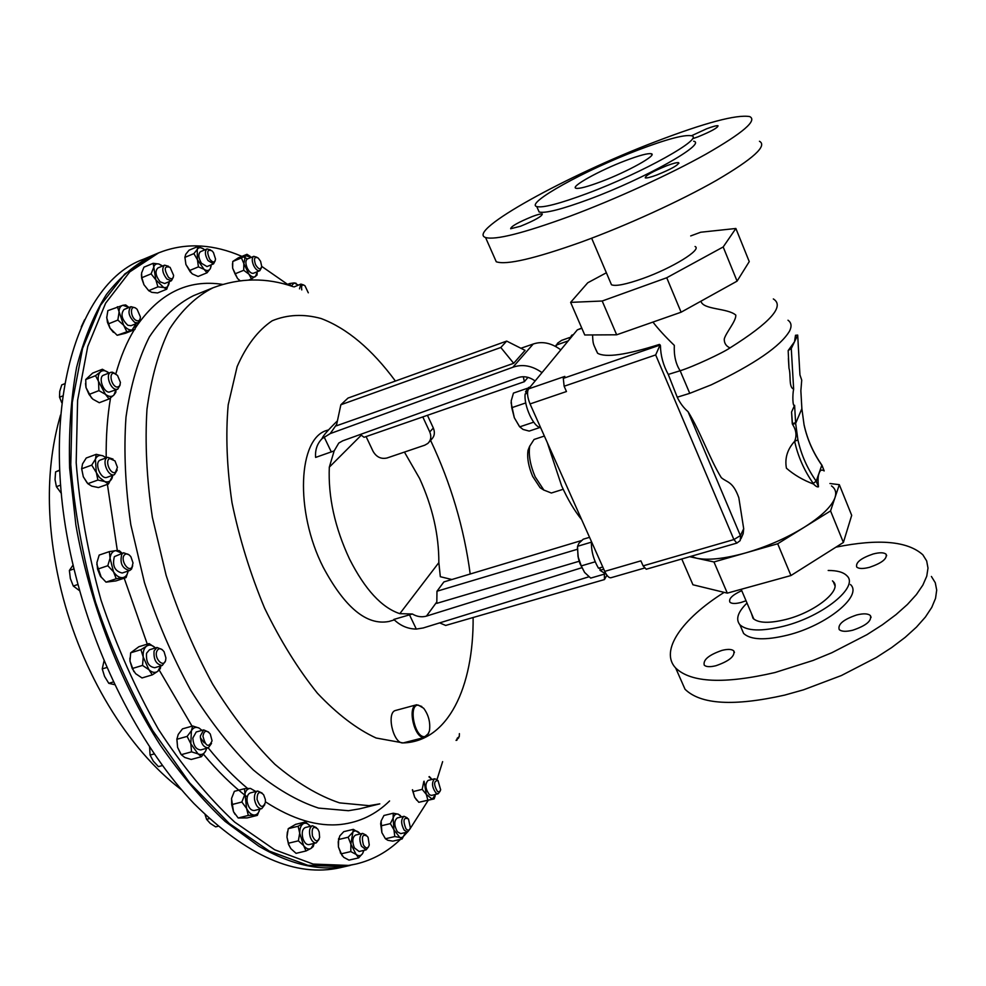 <?xml version="1.0" encoding="UTF-8"?>
<svg xmlns="http://www.w3.org/2000/svg" width="986" height="986" viewBox="0 0 986 986"><rect width="100%" height="100%" fill="white"/><g stroke="black" fill="none" stroke-linecap="round" stroke-linejoin="round"><path stroke-width="1.48" d="M610.642 282.809L611.48 284.769C615.609 286.495 626.061 284.412 642.835 278.508C672.279 268.069 702.476 249.384 695.056 246.5M544.371 436.046L534.055 439.46L529.704 446.239C528.422 455.002 530.234 465.195 535.164 476.83L543.865 490.067L551.359 493.012L563.203 489.278M529.741 446.042L528.04 450.331C526.931 457.812 528.484 466.514 532.686 476.435L540.118 487.725L544.013 490.202M211.522 743.432L208.317 747.832C203.609 747.598 200.947 743.654 200.331 736L203.708 729.911L208.588 732.068M208.317 747.832L200.824 749.89C196.091 749.656 193.416 745.724 192.825 738.083L196.214 731.994L203.708 729.911M212.052 740.72L212.052 740.868C208.613 748.078 205.581 746.513 202.943 736.16C204.09 730.466 206.53 729.751 210.277 734.015L212.052 740.72M165.438 661.113L162.296 665.439C156.219 664.576 153.471 659.733 154.075 650.933L156.984 647.469L162.222 649.626M162.296 665.439L154.777 667.707C148.676 666.844 145.928 662.025 146.544 653.237L149.478 649.774L156.984 647.469M165.611 660.398C163.676 668.138 154.235 658.907 156.663 651.586C158.463 647.74 160.928 647.777 164.07 651.709L165.919 657.945L165.611 660.398M132.703 565.717L131.495 569.156L129.659 570.537C122.19 568.688 119.589 563.216 121.833 554.12L123.62 552.776L128.993 554.785M129.659 570.537L122.19 573.014C114.709 571.177 112.108 565.717 114.376 556.634L123.62 552.776M132.001 567.184C128.328 572.718 120.156 560.036 124.261 555.118C126.233 553.097 128.463 553.664 130.941 556.831L133.011 562.92L132.001 567.184M117.198 469.977L114.413 474.66C108.115 477.458 101.114 459.722 107.597 457.368L113.033 459.069M107.338 477.212L107.08 477.31C100.757 480.108 93.756 462.422 100.264 460.068L100.658 459.92M115.411 472.331C110.42 475.042 104.43 460.511 109.729 458.552L114.98 460.906L117.433 467.352L115.411 472.331M120.206 384.823L117.741 389.187L116.237 389.371C110.112 389.174 105.243 373.99 110.777 372.351L112.355 372.166L115.67 373.867M117.741 389.187L109.076 392.132C102.914 391.96 98.058 376.8 103.629 375.148L110.777 372.351M117.26 387.116C111.529 386.832 108.25 372.301 114.142 373.324L117.519 375.42L120.44 382.469L119.676 385.982L117.26 387.116M140.123 318.946L137.978 322.903L134.799 322.471C128.698 316.568 127.416 311.305 130.965 306.671L135.156 307.78M137.978 322.903L131.015 325.7L127.835 325.281C121.722 319.402 120.44 314.14 124.002 309.518L130.965 306.671M136.105 320.388C130.263 317.418 129.758 304.464 135.612 308.088L137.091 309.247L140.382 316.876C140.234 320.376 138.804 321.547 136.105 320.388M173.326 277.202L171.428 280.739L166.88 279.05C162.345 273.023 161.581 268.389 164.6 265.16L168.544 266.282M171.428 280.739L164.687 283.512L160.126 281.836C155.578 275.821 154.827 271.199 157.859 267.97L164.6 265.16M168.433 277.288C163.713 268.907 164.28 265.591 170.097 267.354L173.61 275.377C173.191 279.087 171.465 279.728 168.433 277.288M215.231 260.711L213.531 263.878L207.997 260.575C204.878 255.004 204.57 251.134 207.072 248.928L210.573 249.939M213.531 263.878L206.998 266.565L201.44 263.274C198.322 257.728 198.013 253.846 200.54 251.652L207.072 248.928M209.735 259.207C206.518 251.812 207.27 249.027 211.99 250.851L213.457 252.552L215.552 259.096C214.812 262.855 212.877 262.892 209.735 259.207M261.376 267.847L259.823 270.694C257.753 271.138 255.707 269.461 253.685 265.641C251.726 260.896 251.775 257.79 253.796 256.335L256.939 257.272M259.823 270.694L253.476 273.258C251.393 273.714 249.335 272.037 247.313 268.217C245.366 263.496 245.415 260.39 247.449 258.924L253.796 256.335M261.721 266.393C260.624 270.078 258.566 269.511 255.547 264.704C253.562 258.505 254.462 256.286 258.233 258.061L260.587 261.315L261.721 266.393L287.592 284.362M299.498 288.836L300.89 284.091L303.737 284.991M294.111 286.914L300.89 284.091M301.765 289.921C301.1 285.459 302.16 284.054 304.933 285.706L308.298 292.805M458.749 737.787L456.185 740.178M459.39 733.633L459.266 736.554L457.097 738.378M440.101 791.24L438.166 793.792L436.046 793.126C431.893 787.21 431.424 782.428 434.641 778.792L436.934 779.593M438.166 793.792L431.56 795.406L429.428 794.753C425.262 788.849 424.806 784.08 428.047 780.431L434.641 778.792M438.006 780.493L440.68 789.885L439.399 791.881L437.414 791.45C433.532 784.474 433.729 780.826 438.006 780.493M409.769 829.214L407.588 832.011L404.211 830.187C400.846 823.754 400.809 819.132 404.087 816.309L407.218 817.825M407.588 832.011L400.76 833.626L397.37 831.802C394.006 825.393 393.969 820.771 397.272 817.949L404.087 816.309M408.487 819.021L410.373 827.71C409.436 830.594 407.933 830.915 405.875 828.671C402.732 820.266 403.57 817.012 408.401 818.91L408.487 819.021M319.008 839.357L316.247 842.882C313.758 843.129 311.736 841.12 310.196 836.855C308.778 830.976 309.542 827.279 312.513 825.775L316.457 827.673M312.513 825.775L305.278 827.537C302.295 829.053 301.519 832.739 302.924 838.618C304.477 842.87 306.498 844.866 309 844.62L316.247 842.882M319.168 831.95L319.637 837.397C317.714 842.352 315.323 841.884 312.451 836.005C311.453 827.821 313.252 825.528 317.837 829.14L319.168 831.95M264.803 804.662L261.771 808.631C258.283 808.742 255.879 805.784 254.573 799.782C254.092 794.975 255.127 792.054 257.691 791.006L262.116 793.077M257.691 791.006L250.308 792.917C247.732 793.964 246.673 796.885 247.141 801.667C248.447 807.67 250.863 810.615 254.363 810.504L261.771 808.631M265.345 799.461L265.407 802.407C262.794 808.557 260.008 807.559 257.05 799.412C257.21 792.202 259.404 790.661 263.644 794.79L265.345 799.461M368.641 846.703L366.176 849.833L361.455 846.21C359.027 839.776 359.422 835.499 362.626 833.392L366.126 835.105M366.176 849.833L359.126 851.485L354.393 847.874C351.965 841.452 352.372 837.176 355.589 835.068L362.626 833.392M368.148 837.607L369.269 845.002C367.901 848.835 365.966 848.835 363.427 844.965C361.283 836.399 362.614 833.527 367.396 836.362L368.148 837.607M152.534 255.436L143.636 259.182C74.221 283.574 35.213 419.075 75.725 575.701C98.218 664.909 143.204 750.136 193.909 803.504C247.203 856.279 295.985 877.676 340.256 867.668L349.66 865.498C322.434 871.981 292.164 865.56 258.837 846.235L225.104 821.387C202.586 800.287 180.98 774.848 160.262 745.071C120.119 682.46 89.516 602.988 75.873 524.959L69.612 468.067C68.663 431.585 70.992 398.024 76.6 367.396C83.946 338.913 93.88 314.62 106.414 294.494C120.144 276.955 135.526 263.94 152.534 255.436L153.126 255.189M418.372 705.138C408.019 704.25 414.527 737.701 424.547 736.653L427.591 735.063L429.452 730.799C430.537 722.467 428.602 714.949 423.66 708.244L418.372 705.138M428.676 733.276L424.103 737.454C414.342 738.6 407.021 706.395 416.634 704.768L421.798 706.481M424.991 737.331L403.126 742.926C393.217 744.122 385.982 712.077 395.756 710.413L416.634 704.768M400.501 839.345C387.72 851.744 372.918 859.965 356.069 864.019L348.539 865.425L313.154 864.069L274.687 849.784L234.742 822.139C207.923 797.218 182.472 766.258 158.389 729.246C135.748 689.362 116.631 646.36 101.04 600.24C88.001 553.454 79.718 507.593 76.181 462.68L77.598 400.279L87.766 346.394L105.625 303.183L129.758 271.889L158.598 252.884C183.162 243.148 209.069 243.554 236.295 254.092L241.927 256.372M158.598 252.884L153.717 254.943L124.766 273.972L100.523 305.29L82.565 348.489L72.286 402.337L70.782 464.677C74.258 509.54 82.516 555.328 95.519 602.039C111.085 648.085 130.189 691.001 152.842 730.811L189.731 782.958L229.282 823.507L269.301 851.078L307.866 865.301L343.35 866.62L356.069 864.019M547.304 442.628L561.589 485.728C567.776 499.483 574.456 510.773 581.654 519.622M394.301 619.898L388.989 621.463C366.792 625.753 344.878 607.696 323.235 567.295C294.543 510.982 298.154 437.698 327.216 430.315L328.276 429.945M409.486 614.833L416.314 629.08C407.81 628.957 400.316 625.74 393.845 619.442L412.37 613.995L399.823 613.662L438.844 562.612C438.93 534.88 432.521 506.841 419.605 478.481L404.433 452.081M438.844 562.612L440.335 576.711L451.896 579.521M361.283 435.183L329.312 467.167C328.079 496.845 334.809 527.473 349.512 559.025C364.943 589.455 381.718 607.672 399.823 613.662M644.376 568.084L610.926 577.747C608.941 578.03 606.883 575.91 604.738 571.375L530.049 403.94C527.3 397.062 526.82 392.046 528.57 388.891L577.315 329.879L581.752 328.055M360.334 434.469L364.044 437.291L422.797 416.918L429.76 431.942L433.335 428.035C435.159 432.546 434.53 436.354 431.437 439.448L429.144 441.987M523.332 376.763L524.355 381.693L422.797 416.918M528.003 377.355L524.355 381.693M429.76 431.942C431.609 436.49 430.981 440.311 427.875 443.404L424.818 445.167L387.042 457.985C381.101 459.303 376.442 457.097 373.078 451.341L366.089 436.576M427.443 415.303L433.335 428.035M436.81 601.965L426.445 616.114L581.74 567.751M426.445 616.114C421.7 617.433 417.016 616.731 412.37 613.995M416.314 629.08L423.24 627.959L588.987 576.773M579.176 561.256L436.798 603.346L436.983 591.23L577.352 549.288M535.127 380.966C529.26 376.812 523.48 375.728 517.786 377.737L342.758 440.804L338.777 443.059L334.168 450.885L329.312 467.167M340.86 404.753L336.362 425.829L513.681 363.304L525.07 350.363L506.693 341.094L348.009 398.073L340.86 404.753L500.802 347.491L506.693 341.094M542.017 372.622C532.144 365.658 522.42 363.871 512.868 367.26L533.204 344.028L520.904 348.255M336.67 424.387L330.199 433.606L322.077 438.659C317.184 443.614 315.027 449.862 315.619 457.418L334.168 450.885M512.868 367.26L330.199 433.606M331.333 451.982L324.098 436.921M533.204 344.028C542.226 340.996 551.42 342.943 560.812 349.857M439.645 622.893L445.684 625.444L604.455 579.558L604.369 574.123M606.908 575.208L604.455 579.558M513.681 363.304L500.802 347.491M581.691 540.488L443.885 581.925L436.983 591.23M180.758 753.945L177.591 747.376L176.888 738.81M101.324 577.5L96.813 564.275M91.575 398.036L85.992 387.535L85.523 383.418M148.812 290.784L143.956 284.732L141.701 278.385L141.392 274.576M239.29 280.135L237.515 278.446L232.634 268.155L232.474 263.656M385.341 838.642L381.878 832.628L380.658 823.778L381.138 820.968L381.878 832.628L385.44 838.766L387.794 840.269L392.798 841.144L402.128 838.963L399.823 837.447C402.202 838.075 403.878 836.732 404.876 833.417L405.073 832.603M235.099 814.387L233.497 811.675L231.525 798.709M244.121 257.334L247.523 258.899M442.64 761.636L436.983 779.63M428.207 800.336L409.732 829.325M407.428 832.048L403.94 835.881M342.241 855.86L338.445 847.011L338.629 838.494M310.331 826.231L305.487 821.942L295.64 824.358L288.245 828.671L286.951 837.04L288.824 844.731L290.845 848.638L288.553 844.46L286.951 837.052L287.357 832.036M416.819 800.324L414.675 797.267L412.37 789.848M191.851 273.541L185.91 264.494L184.887 256.964M113.402 332.368L109.976 328.128L107.462 322.36L106.722 317.036M87.113 482.857L83.305 476.768L81.641 468.51M133.886 671.639L129.979 661.113L129.905 658.143M350.289 865.351L349.66 865.498M162.419 765.543L158.426 766.627L153.286 761.13L150.069 755.066L149.601 747.006M154.223 753.933L150.069 755.066M113.452 681.918L108.793 683.323L104.553 676.408L102.236 668.902L104.072 660.756M106.944 667.473L102.236 668.902M114.758 684.691L108.793 683.323M78.005 584.464L73.284 586.029L70.363 578.572L69.377 570.475L73.137 564.941M74.061 568.897L69.377 570.475M79.743 590.824L73.284 586.029M60.651 485.112L56.399 486.665L55.043 479.615L55.586 471.9L59.702 470.039M59.715 470.371L55.586 471.9M61.378 493.431L56.399 486.665M62.623 396.002L59.542 397.198L59.727 391.393L61.748 384.897L64.534 383.8M61.761 402.744L59.542 397.198M81.246 326.958L84.574 319.809M209.266 818.626L206.579 819.304L205.113 814.744M217.955 826.293L215.651 826.872L210.178 823.335L206.579 819.304M363.6 851.238L362.589 853.556C360.851 856.033 358.694 856.329 356.119 854.418L358.645 857.882L348.995 860.125L343.695 857.315L340.897 853.432L338.445 847.011L338.223 841.847L339.776 835.906L343.769 831.654L353.358 829.349L350.868 844.078L356.119 854.418L350.806 851.584L341.131 853.851M358.645 857.882L362.589 853.556L363.822 850.388M360.272 833.959L358.621 832.209C356.069 830.261 353.912 830.508 352.15 832.948L348.157 837.225L350.868 844.078L350.806 851.584M359.841 833.417L353.358 829.349M348.157 837.225L338.518 839.53M248.336 815.434L254.302 815.04C257.001 814.88 258.862 812.908 259.873 809.112L257.334 815.373L254.302 815.04C251.331 814.892 248.755 812.661 246.549 808.372L248.336 815.434L238.181 817.986L233.497 811.675L231.698 804.625L231.587 798.327L234.372 791.327L244.466 788.714L246.549 808.372L241.853 802.025L231.698 804.625M255.805 791.499L250.432 788.406C247.511 788.529 245.576 790.723 244.614 794.975L241.853 802.025M250.432 788.406L244.466 788.714M257.334 815.373L247.227 817.912L238.181 817.986M314.041 843.671L313.277 846.493L311.071 848.391C308.643 849.71 306.153 848.761 303.626 845.581L305.993 850.98L296.071 853.346L290.845 848.638M305.993 850.98L311.071 848.391L314.103 843.387M310.38 826.293C307.952 823.396 305.586 822.534 303.257 823.729C300.903 825.307 299.719 828.45 299.695 833.182L303.626 845.581L298.376 840.836L288.442 843.227M305.487 821.942L298.154 826.243L299.695 833.182L298.376 840.836M298.154 826.243L288.245 828.671M401.573 816.913L398.245 814.165C395.879 813.487 394.178 814.793 393.143 818.084L393.919 829.768L399.823 837.447L394.807 836.559L385.44 838.766M400.476 815.644L398.245 814.165L393.254 813.228L393.143 818.084L390.345 823.618L393.919 829.768L394.807 836.559M404.79 833.725L402.128 838.963M393.254 813.228L383.948 815.484L381.138 820.968M390.345 823.618L380.99 825.861M435.541 794.433L432.287 799.178L434.123 798.894L418.791 802.296L414.675 797.267L412.555 789.724M432.016 779.445L428.947 776.857M424.079 781.195L426.322 794.408L432.287 799.178L418.791 802.296M423.832 781.405L422.193 789.355L426.322 794.408L427.838 800.09M430.931 778.2L429.317 776.586M435.159 795.961L434.123 798.894M422.193 789.355L413.134 791.585M290.697 285.866L289.748 283.512L294.148 282.92L298.314 285.114M296.096 283.278L294.148 282.92L291.252 286.051M289.748 283.512L286.778 284.683M250.247 256.422L246.968 254.302L245.465 255.596L243.838 263.595L241.447 257.925L245.465 255.596L251.319 257.346M257.198 273.368L256.952 275.18L251.516 278.927L248.879 274.12L243.727 270.3L243.838 263.595L248.879 274.12C251.455 276.832 253.649 277.633 255.485 276.548L257.346 271.692M243.727 270.3L235.013 273.837L237.515 278.446L240.116 280.764M251.516 278.927L248.755 280.036M246.968 254.302L238.316 257.851L232.758 261.487L232.634 268.155L235.013 273.837M241.447 257.925L232.758 261.487M197.976 246.475L197.212 249.507L197.434 259.712L193.872 253.624L197.212 249.507C198.642 247.301 200.75 247.116 203.547 248.953L197.976 246.475L189.053 250.197L185.713 254.302L184.912 257.358L185.91 264.494L190.175 271.754L192.529 274.034L198.112 276.45L207.035 272.789L210.326 268.636L211.177 264.84M207.035 272.789L204.04 269.314L198.432 266.873L197.434 259.712L204.04 269.314C206.838 271.101 208.933 270.879 210.326 268.636L211.078 266.208M204.718 249.902L203.929 249.236M198.432 266.873L189.472 270.558M193.872 253.624L184.912 257.358M153.175 263.311L155.837 279.827L151.092 273.861L153.459 268.019C154.247 264.679 156.071 263.348 158.919 264.014L153.175 263.311L143.968 267.169L141.59 272.974L141.799 277.547L143.956 284.732L148.689 290.66L151.819 292.349L157.55 292.953L166.745 289.194L169.247 281.639M166.745 289.194L163.676 287.493L157.933 286.864L155.837 279.827L163.676 287.493C166.523 288.085 168.31 286.716 169.062 283.376L169.222 282.119M162.419 266.06L158.919 264.014L161.667 265.444M157.933 286.864L148.689 290.66M151.092 273.861L141.848 277.707M117.371 306.732L123.644 325.22L117.852 320.068L118.973 312.833C118.936 308.544 120.243 306.017 122.905 305.278L107.856 310.639L106.722 317.825L110.038 328.165L117.161 335.289L125.432 333.28L134.909 329.484L135.994 323.691L132.173 329.916L134.909 329.484M126.689 331.469L123.644 325.22C126.59 328.843 129.425 330.409 132.173 329.916L117.161 335.289M128.981 307.484L122.905 305.278L125.678 304.933L128.981 307.484M117.852 320.068L108.312 323.938M95.531 375.691L105.403 394.277L98.883 390.641L98.612 382.617C97.639 377.737 98.218 374.175 100.375 371.907L95.531 375.691L85.733 379.536L92.647 373.09L102.396 369.257L100.375 371.907C102.704 369.972 105.527 370.305 108.854 372.905L102.396 369.257M109.076 398.96L105.403 394.277C108.756 396.84 111.578 397.124 113.858 395.115L115.978 389.864L115.818 392.379L113.858 395.115L109.076 398.96L99.29 402.719L92.795 399.133L89.06 394.449L85.992 387.535L85.733 379.536M98.883 390.641L89.06 394.449M91.71 465.121L99.315 477.323L104.639 481.501L97.885 480.046L96.246 472.06L95.42 459.168L91.71 465.121L81.665 468.794L82.528 463.913L86.238 458.009L96.246 454.324L95.42 459.168C97.01 455.779 99.537 454.669 102.975 455.852L96.246 454.324M108.485 483.978L104.639 481.501C108.09 482.61 110.58 481.451 112.121 478.025L112.823 475.24L108.485 483.978L98.464 487.565L91.735 486.147L87.828 483.682L83.305 476.768L81.665 468.794M106.192 457.886L102.975 455.852L106.266 457.849M97.885 480.046L87.828 483.682M107.794 565.73L113.489 571.769C116.336 575.923 119.38 577.882 122.658 577.673L116.237 578.757L113.489 571.769L110.05 558.162L107.794 565.73L97.577 569.156L96.924 562.587L99.179 555.069L109.36 551.618L110.05 558.162C110.678 553.639 112.589 551.125 115.793 550.632L109.36 551.618M128.155 571.042L126.097 577.562L122.658 577.673C125.542 577.18 127.379 574.974 128.143 571.042M122.116 553.282L115.793 550.632L119.257 550.644L122.165 553.269M126.097 577.562L115.929 580.914L106.02 582.134L100.35 576.144L97.577 569.156M116.237 578.757L106.02 582.134M142.539 665.414L148.911 669.704C152.14 672.649 155.11 673.167 157.809 671.281L152.3 674.868L148.911 669.704L143.229 657.07L142.539 665.414L132.235 668.533L129.979 661.113L130.67 652.818L138.866 646.73L149.083 643.575L146.507 646.15C143.919 648.307 142.822 651.943 143.229 657.07L140.949 649.663L130.67 652.818M160.829 665.883L160.336 668.594L157.809 671.281L160.767 665.907M155.455 647.95L155.381 647.864C152.189 644.906 149.231 644.339 146.507 646.15L140.949 649.663M155.381 647.864L149.083 643.575M152.3 674.868L142.021 677.949L135.674 673.697L132.235 668.533M191.543 751.85L198.001 753.871C201.243 755.276 203.794 754.327 205.655 751.024L201.464 756.681L198.001 753.871L190.816 743.715L191.543 751.85L181.264 754.672L177.591 747.376L176.864 739.266L178.219 734.459L182.484 728.864L192.701 725.992L191.395 730.774L190.816 743.715L187.13 736.406L176.864 739.266M206.678 748.275L205.655 751.024L206.641 748.288M202.019 730.38L199.098 728.075C195.869 726.608 193.305 727.508 191.395 730.774L187.13 736.406M199.098 728.075L192.701 725.992M201.464 756.681L191.222 759.466L184.789 757.47L181.264 754.672M643.106 565.865L646.249 569.23L736.862 543.089L733.904 539.564L643.106 565.865L640.9 560.849L604.738 571.375M528.57 388.891L564.83 376.405L563.289 378.365L564.14 386.241L566.469 391.528L530.049 403.94M787.999 320.228C791.376 322.595 791.931 326.169 789.638 330.926C780.702 346.16 754.549 364.142 711.165 384.873L689.756 393.34L677.234 397.21C680.032 403.064 683.631 407.884 688.055 411.692L740.387 535.595L733.904 539.564L655.678 354.923L660.053 345.051L659.437 344.41C626.32 354.935 605.712 357.881 597.602 353.247L595.544 348.995M821.991 465.318L824.185 470.938L821.967 465.441C813.203 452.944 807.238 439.411 804.058 424.843L801.877 408.66L800.854 390.85L801.729 380.152L799.942 374.89L797.686 335.104L794.519 341.76L795.505 335.277L797.686 335.104M804.058 424.843L801.877 408.623L795.653 423.401L797.908 439.867C801.174 454.694 807.275 468.473 816.211 481.205L818.491 486.788C817.468 487.269 815.804 486.357 813.487 484.04C803.109 480.157 794.087 474.895 786.434 468.227C784.61 458.317 787.346 449.345 794.63 441.309C796.947 435.652 796.244 430.007 792.51 424.362L791.573 412.025L794.593 405.283L795.653 423.401L792.51 424.362M824.185 470.938C821.769 469.287 820.081 470.063 819.12 473.243C817.936 475.868 817.727 480.379 818.491 486.788M829.916 483.51L839.32 484.681L835.006 497.585C836.621 492.544 835.438 488.649 831.469 485.901M797.686 335.08L799.942 374.89M793.644 389.039C788.492 387.597 791.08 374.668 788.985 368.259L788.171 350.56L794.519 341.76L791.277 348.539L793.644 389.039C792.325 395.238 792.707 407.44 794.593 405.283M688.055 411.692C700.405 431.449 709.821 459.168 721.271 477.618C727.015 482.61 732.832 481.057 738.822 497.72L743.703 528.755L743.161 533.673L740.991 538.726M690.964 556.326L696.621 558.212L689.658 556.708M745.576 552.936C724.513 558.766 708.194 560.529 696.621 558.212L713.963 561.958L745.576 552.936C766.874 546.712 786.446 538.146 804.28 527.239L777.695 543.767L745.576 552.936M835.006 497.585C831.802 506.41 821.56 516.294 804.28 527.239L830.557 510.921L835.006 497.585M660.115 344.89L660.435 345.655C660.62 355.65 663.233 365.239 668.262 374.433L677.234 397.21M652.942 322.077C658.315 329.077 665.439 336.83 674.313 345.371C673.845 355.576 675.78 364.044 680.143 370.748L668.262 374.433M801.828 407.945L800.866 390.801M813.487 484.04L813.216 483.386L816.211 481.205L821.868 465.096C813.179 452.673 807.251 439.226 804.083 424.769M773.332 298.943C785.004 306.067 770.559 322.385 730.01 347.898C722.8 352.914 692.48 367.026 680.143 370.748L689.756 393.34M788.171 350.56L791.277 348.539M813.216 483.386C804.157 470.421 797.957 456.395 794.63 441.309L797.908 439.867M791.573 412.025L792.263 423.709L795.616 422.674M700.96 301.186C702.944 309.924 727.693 307.891 735.815 315.126C736.16 321.239 725.967 332.504 724.254 339.048C724.18 343.227 726.103 346.185 730.01 347.898M681.104 312.205L616.669 334.796L584.747 334.981L570.623 302.369L602.199 301.013L666.733 277.756L681.104 312.205L737.084 281.133L749.249 261.61L735.876 228.481L700.726 232.228L690.705 235.925M681.77 558.988L692.948 584.772L727.311 593.141L790.945 575.541L843.387 542.46L851.694 515.345L839.32 484.681M843.387 542.46L830.557 510.921M727.311 593.141L713.963 561.958M790.945 575.541L777.695 543.767M602.199 301.013L616.669 334.796M606.378 272.777L587.742 282.785L570.623 302.369M666.733 277.756L723.182 246.968L735.876 228.481M723.182 246.968L737.084 281.133M511.081 402.645L514.335 417.768L519.425 426.47M540.242 427.406L529.199 431.079L523.073 429.452L519.721 426.852L514.335 417.768L511.759 407.699L511.204 400.858L513.46 393.094L527.227 388.348M533.697 422.168L519.721 426.852M525.76 402.929L511.759 407.699M526.573 393.451L525.526 391.775L528.459 387.572L530.16 386.98M527.51 393.131L525.168 393.932C523.628 405.554 533.771 427.579 540.538 427.443M527.695 391.023L525.526 391.775M555.944 346.493L557.521 343.227L561.613 340.367L569.698 337.508M568.244 340.86L556.018 345.186M573.408 334.611L571.683 335.228L569.144 339.776M600.092 567.751L599.956 570.302L606.267 574.271M591.44 541.585C591.107 550.619 593.461 559.506 598.49 568.219L602.766 566.975M603.765 569.193L599.956 570.302M591.403 542.152L577.537 546.306L579.004 543.163L583.231 539.219L589.542 537.321M595.211 561.798L581.284 565.902L577.993 556.511L577.537 546.306M604.504 574.086L590.7 578.092L584.599 572.435L581.284 565.902M584.599 572.435L579.978 563.647L578.351 558.15L577.439 547.908M520.509 226.25C534.782 220.383 542.053 216.291 542.312 213.974C541.031 213.666 537.703 214.504 532.329 216.513C518.205 222.318 510.982 226.398 510.662 228.74L520.509 226.25M656.886 174.953C671.454 169.013 678.701 164.921 678.639 162.69C677.074 162.345 673.167 163.343 666.881 165.673C652.461 171.564 645.263 175.631 645.275 177.874C646.779 178.232 650.649 177.258 656.886 174.953M692.653 138.706L697.965 136.844C711.313 131.36 718.005 127.662 718.03 125.74C716.575 125.456 712.779 126.479 706.642 128.796L691.469 135.76M625.518 160.619C639.372 155.381 647.975 153.089 651.327 153.742C657.724 154.913 627.577 171.737 600.979 181.683C587.36 186.773 579.016 188.967 575.947 188.264C569.908 186.847 599.537 170.442 625.518 160.619M569.957 216.217C523.381 233.251 495.255 240.337 485.556 237.515C465.786 231.168 567.492 175.151 655.776 141.577C705.187 122.683 736.493 114.351 749.693 116.582C757.618 120.354 743.037 132.863 705.964 154.136C669.494 174.547 615.165 199.345 569.957 216.217M759.454 141.269C767.613 145.718 753.316 158.734 716.539 180.327C680.352 200.996 626.233 225.695 581.05 242.149C534.486 258.714 506.225 265.259 496.266 261.771L494.171 257.013M587.299 193.429C559.629 203.695 542.793 208.083 536.778 206.579C524.774 203.424 585.043 170.171 637.683 150.18C666.326 139.272 684.259 134.466 691.457 135.76C704.99 137.892 642.527 172.883 587.299 193.429M693.676 141.232C707.258 143.537 644.906 178.639 589.69 199.061C562.02 209.279 545.159 213.592 539.12 211.99L538.023 209.439M741.731 590.651C732.388 594.965 728.444 598.81 729.923 602.199C731.711 603.814 735.457 603.888 741.139 602.434L746.045 600.757M869.553 567.307C881.854 563.08 887.363 558.729 886.081 554.243C883.974 552.394 879.648 552.308 873.128 553.996C860.926 558.187 855.454 562.538 856.711 567.036C858.769 568.873 863.058 568.959 869.553 567.307M852.68 630.239C866.102 625.703 871.994 620.823 870.379 615.584C868.062 613.514 863.526 613.304 856.785 614.944C843.486 619.442 837.632 624.323 839.209 629.561C841.477 631.619 845.963 631.841 852.68 630.239M715.898 665.735C729.196 661.125 735.162 656.183 733.781 650.908C731.797 649.108 727.878 648.936 722.023 650.378C708.835 654.95 702.907 659.88 704.25 665.168C706.198 666.955 710.08 667.14 715.898 665.735M751.406 613.354L753.045 618.37C758.357 623.201 769.376 623.546 786.113 619.418C815.447 612.072 842.648 589.911 833.269 581.641L832.455 580.877M741.349 628.181L743.617 633.443C750.654 639.951 765.309 640.518 787.555 635.132C826.847 625.457 863.058 595.667 850.462 584.525M747.006 603.038C737.824 612.059 735.445 619.294 739.882 624.742C746.895 631.151 761.525 631.632 783.784 626.184C823.088 616.398 859.422 586.707 846.875 575.75C843.449 572.213 837.225 570.463 828.191 570.475M679.613 676.951L685.036 689.251C700.639 704.546 733.843 706.494 784.634 695.118L803.528 689.818L841.378 675.533L876.32 657.489L891.677 647.568L905.148 637.375L916.45 627.133L925.373 617.076L931.758 607.413L935.541 598.366L936.7 590.096L935.283 582.751L931.4 576.453M724.155 592.376C681.782 618.974 659.424 650.871 675.657 668.003C691.05 682.756 724.168 684.259 775.008 672.526L813.056 660.46L831.888 652.707L866.977 634.651L882.421 624.767L895.978 614.648L907.379 604.504L916.401 594.57L922.884 585.055L926.754 576.169L927.999 568.072L926.667 560.923L922.859 554.822C907.687 541.104 878.711 538.541 835.943 547.156M359.372 808.89L348.44 810.714L318.577 808.089C297.316 801.125 275.55 788.406 253.303 769.93C231.205 748.226 210.363 721.69 190.766 690.336C172.402 656.762 156.947 620.798 144.424 582.467L130.818 524.749C125.284 486.517 123.669 450.664 125.986 417.189C130.46 385.883 138.237 359.163 149.317 337.015C161.963 317.874 176.704 304.095 193.527 295.664L213.038 287.776C196.46 296.108 181.979 309.838 169.592 328.954C158.771 351.115 151.228 377.885 146.976 409.276C144.88 442.874 146.68 478.888 152.362 517.317L166.141 575.368C178.749 613.945 194.217 650.144 212.569 683.988C232.129 715.577 252.884 742.335 274.835 764.249C296.922 782.909 318.49 795.788 339.541 802.875L369.035 805.661L379.807 803.861L359.372 808.89M389.581 800.965C375.937 814.411 359.742 822.225 341.008 824.432C317.8 826.958 292.62 819.428 265.456 801.815M473.12 617.519C473.687 687.18 448.088 741.595 403.126 742.926L376.085 737.996C356.747 729.048 337.187 714.11 317.393 693.195C298.019 669.075 280.418 640.703 264.568 608.079C250.308 573.827 239.45 538.701 232.006 502.7C226.829 467.315 225.56 434.703 228.197 404.852L237.133 366.607C246.266 345.667 257.95 330.396 272.173 320.783C287.407 314.522 303.725 313.77 321.116 318.527C347.146 328.387 371.907 349.229 395.411 381.052M581.851 328.264L577.315 329.879M247.622 788.48C234.175 777.301 221.037 763.756 208.206 747.869M204.238 742.852L200.368 737.774M192.048 726.177L159.202 670.061M147.284 644.129L124.199 578.178M117.322 550.533L107.4 484.36M106.192 457.787C105.946 436.293 107.4 416.326 110.543 397.888M115.818 373.953C120.551 356.92 126.701 342.179 134.281 329.731M135.292 328.091C158.598 293.508 187.722 278.952 222.676 284.412M430.586 440.385C450.861 483.337 464.061 527.88 470.199 574.012M247.239 797.021C232.363 785.657 217.795 771.397 203.523 754.253M660.053 345.051L563.289 378.365M655.678 354.923L564.14 386.241M740.387 535.595L743.703 528.755M740.646 535.817L740.178 540.611L736.862 543.089M801.877 408.66L801.84 407.921M788.985 368.259L788.393 358.411M753.859 619.134L741.164 589.308M611.48 284.769L591.649 238.205M540.118 487.725L543.865 490.067M114.413 474.66L107.08 477.31M456.986 740.166L456.062 740.412M181.658 789.909C127.416 749.027 81.567 672.662 61.317 590.737C45.639 525.821 45.381 467.253 60.528 415.044M293.199 286.692C266.43 277.386 239.709 277.744 213.038 287.776M322.089 438.659C322.607 436.28 327.722 430.352 337.422 420.862M340.318 852.816L340.897 853.432M141.701 278.385L141.799 277.547M107.794 457.294L100.461 459.981M528.04 450.331L529.704 446.239M597.602 353.247C593.338 343.621 592.993 345.433 592.574 334.932M678.898 163.331L678.639 162.69M651.327 153.742L651.845 154.999M485.556 237.515L496.266 261.771M536.778 206.579L539.12 211.99M886.081 554.243L886.66 555.66M870.379 615.584L871.094 617.335M733.781 650.908L734.447 652.449M834.932 585.672L833.269 581.641M743.617 633.443L739.882 624.742M685.036 689.251L675.657 668.003"/></g></svg>
